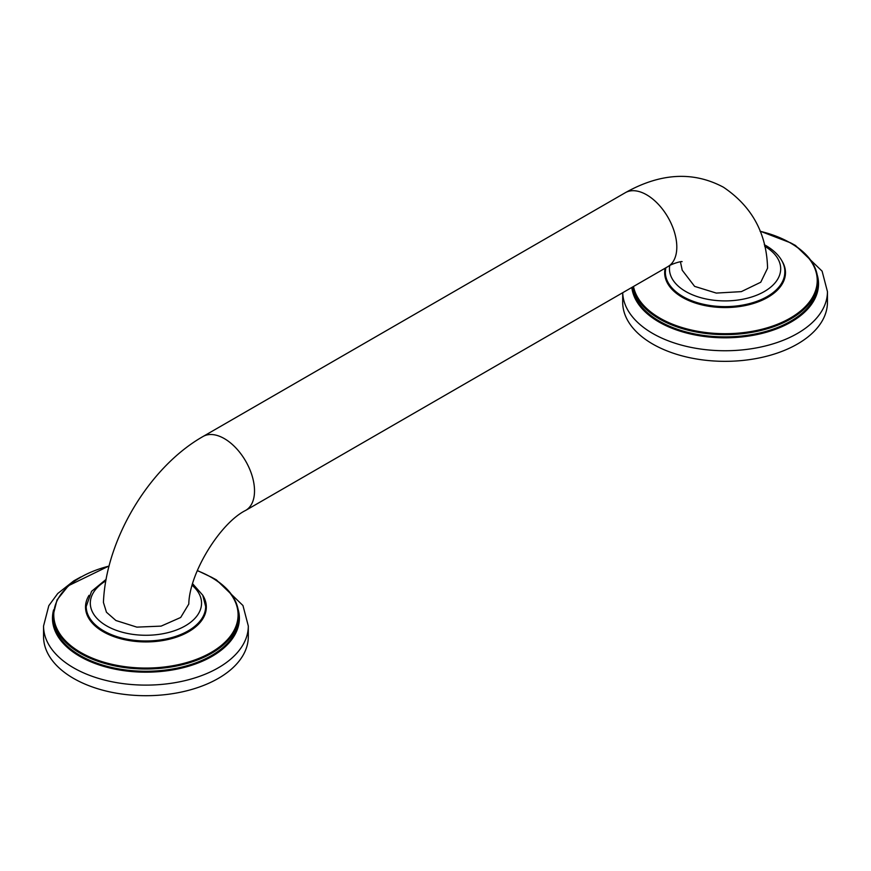 <?xml version="1.0" encoding="UTF-8"?>
<svg xmlns="http://www.w3.org/2000/svg" width="871" height="871" viewBox="0 0 871 871"><rect width="100%" height="100%" fill="white"/><g stroke="black" fill="none" stroke-linecap="round" stroke-linejoin="round"><path stroke-width="1.31" d="M827.45 291.643A102.375 59.108 0 0 1 764.248 346.244A102.375 59.108 0 0 1 652.673 333.441A102.375 59.108 0 0 1 622.711 292.721L622.689 302.226A102.375 59.108 0 0 0 652.673 344.023A102.375 59.108 0 0 0 764.248 356.838A102.375 59.108 0 0 0 827.45 302.226L827.45 291.643L822.104 271.153L795.484 245.47L790.204 242.628M665.172 268.203A60.404 34.873 0 0 0 682.363 297.349A60.404 34.873 0 0 0 757.367 302.161A60.404 34.873 0 0 0 781.962 260.962M784.793 272.416A59.718 34.481 180 0 1 784.793 272.688A59.718 34.481 180 0 1 747.928 304.545A59.718 34.481 180 0 1 682.842 297.076A59.718 34.481 180 0 1 665.346 272.688A59.718 34.481 180 0 1 665.357 272.416M680.414 261.714L682.222 270.217L694.612 286.374L716.3 293.081L741.33 291.633L760.753 282.237L767.569 268.181C766.687 233.428 751.978 206.427 723.431 187.211C693.262 171.108 660.556 172.937 625.313 192.698L203.03 436.502C149.115 467.139 105.87 539.65 103.431 602.449L106.458 612.237L115.897 620.5L136.856 627.131L161.124 626.118L180.678 617.485L188.789 604.049C189.432 572.65 220.417 522.894 245.687 510.395A42.657 24.628 -120 0 0 252.22 476.208A42.657 24.628 -120 0 0 224.359 438.625A42.657 24.628 -120 0 0 203.03 436.502M205.643 606.782A59.718 34.481 180 0 1 205.654 607.054A59.718 34.481 180 0 1 168.778 638.911A59.718 34.481 180 0 1 103.703 631.442A59.718 34.481 180 0 1 86.207 607.054A59.718 34.481 180 0 1 86.207 606.782M89.038 595.328A60.404 34.873 0 0 0 103.214 631.715A60.404 34.873 0 0 0 178.228 636.527A60.404 34.873 0 0 0 202.812 595.328M80.796 576.994L73.839 580.826L57.736 593.521L48.82 605.672L43.55 626.009L43.55 636.592A102.375 59.108 0 0 0 73.534 678.389A102.375 59.108 0 0 0 185.109 691.204A102.375 59.108 0 0 0 248.311 636.592L248.311 626.009L242.955 605.519L216.346 579.836L211.065 576.994M631.823 287.463A93.458 53.958 0 0 0 658.988 322.009A93.458 53.958 0 0 0 767.438 331.949A93.458 53.958 0 0 0 817.401 275.497M632.477 287.082A92.827 53.588 0 0 0 659.434 321.192A92.827 53.588 0 0 0 760.59 332.809A92.827 53.588 0 0 0 817.891 283.304L817.891 281.039A92.827 53.588 180 0 1 760.59 330.555A92.827 53.588 180 0 1 659.434 318.938A92.827 53.588 180 0 1 632.803 286.897M760.122 231.283A92.163 53.207 180 0 1 790.237 242.867A92.163 53.207 180 0 1 790.237 318.111A92.163 53.207 180 0 1 659.902 318.111A92.163 53.207 180 0 1 633.5 286.494M665.76 267.865L665.346 272.133A59.718 34.481 0 0 0 682.842 296.521A59.718 34.481 0 0 0 747.928 303.99A59.718 34.481 0 0 0 784.793 272.133L784.793 272.688M669.723 265.611A55.624 32.118 0 0 0 685.738 291.502A55.624 32.118 0 0 0 764.281 291.567A55.624 32.118 0 0 0 764.651 246.232M682.113 261.627C681.525 261.039 671.291 263.935 667.97 266.58A42.657 24.628 -120 0 0 674.513 232.405A42.657 24.628 -120 0 0 646.641 194.81A42.657 24.628 -120 0 0 625.313 192.698M105.827 580.903A55.624 32.118 0 0 0 106.6 625.868A55.624 32.118 0 0 0 181.201 627.991A55.624 32.118 0 0 0 192.208 585.345M106.11 579.378L91.575 591.322L86.207 606.499A59.718 34.481 0 0 0 103.703 630.876A59.718 34.481 0 0 0 168.778 638.356A59.718 34.481 0 0 0 205.654 606.499L202.736 595.187L192.654 583.777M197.281 570.679A92.163 53.207 180 0 1 211.098 577.233A92.163 53.207 180 0 1 211.098 652.477A92.163 53.207 180 0 1 80.763 652.477A92.163 53.207 180 0 1 109.049 566.096M80.295 653.304A92.827 53.588 180 0 1 53.109 615.405L53.109 617.67A92.827 53.588 0 0 0 80.295 655.558A92.827 53.588 0 0 0 181.451 667.175A92.827 53.588 0 0 0 238.752 617.67L238.752 615.405A92.827 53.588 180 0 1 181.451 664.921A92.827 53.588 180 0 1 80.295 653.304M53.599 609.863A93.458 53.958 0 0 0 79.838 656.375A93.458 53.958 0 0 0 188.288 666.315A93.458 53.958 0 0 0 238.262 609.863M43.55 626.009A102.375 59.108 0 0 0 73.534 667.796A102.375 59.108 0 0 0 185.109 680.61A102.375 59.108 0 0 0 248.311 626.009M817.891 281.039C817.488 266.134 808.375 253.396 790.563 242.835L760.067 231.131M665.346 272.133L665.346 272.688M784.793 272.133C785.185 265.807 781.646 255.061 766.447 245.883L764.292 244.697M667.97 266.58L245.687 510.395M86.207 606.499L86.207 607.054M238.752 615.405C238.338 600.5 229.236 587.762 211.424 577.201L197.347 570.527M109.082 565.943L68.406 585.737L57.029 599.89L53.109 615.405M205.654 606.499L205.654 607.054"/></g></svg>
